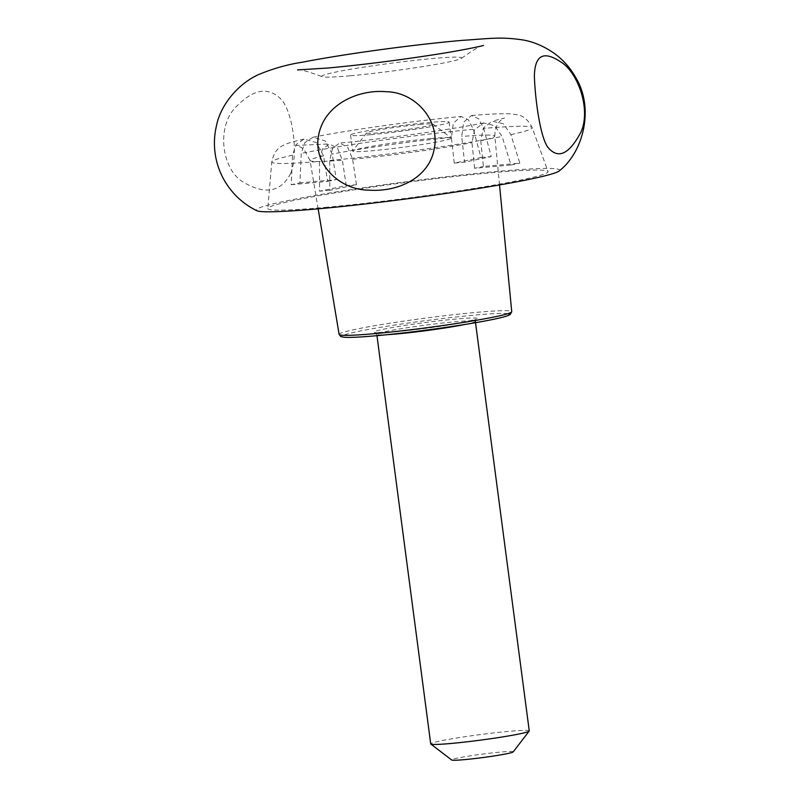 <?xml version="1.0" encoding="UTF-8"?>
<svg xmlns="http://www.w3.org/2000/svg" width="800" height="800" viewBox="0 0 800 800"><rect width="100%" height="100%" fill="white"/><g stroke="black" fill="none" stroke-linecap="round" stroke-linejoin="round"><path stroke-width="0.6" stroke-dasharray="4 3" d="M454.24 163.11L451.4 137.41L453.36 123.11L461.07 116.49L468.31 119.68L473.37 129.31L480.95 157.53L454.24 163.11A92.29 5.15 172.5 0 1 464.55 162.18L491.26 156.61L483.68 128.39L478.66 118.79L471.45 115.55L463.69 122.14L461.71 136.48L464.55 162.18M480.95 157.53A137.74 7.69 172.5 0 1 491.26 156.61M356.49 184.72L352.6 159.24L347.74 147.27L339.6 143.05L332.53 148.41L329.73 160.5L329.79 190.29L356.49 184.72A92.29 5.15 172.5 0 1 351.66 185.17A92.29 5.15 172.5 0 1 346.26 185.63L319.54 191.2L319.49 161.41L322.31 149.28L329.43 143.95L337.53 148.21L342.36 160.16L346.26 185.63M291.21 184.69L327.64 181.43L323.55 155.91L316.42 142.63L304.07 139.09L296 144.62L292.53 155.23L291.21 184.69A137.74 7.69 172.5 0 1 299.92 182.87L301.23 153.4L304.78 142.69L313.02 137.22L325.23 140.91L332.23 154.09L336.32 179.61L299.92 182.87M327.64 181.43A92.29 5.15 172.5 0 1 336.32 179.61M480.77 140.79L483.42 166.44L519.82 163.18L510.87 134.63L503.34 123.77L492.24 121.2L483.31 128.01L480.77 140.79A93.18 5.2 -7.5 0 0 494.82 136.13A93.18 5.2 -7.5 0 0 461.71 136.48M474.61 168.27L471.96 142.62L474.57 129.72L483.69 122.97L494.65 125.69L502.08 136.46L511.03 165L474.61 168.27A92.29 5.15 -7.5 0 0 483.42 166.44M325.02 207.4A141.33 7.89 -7.5 0 0 472.47 188.7A141.33 7.89 -7.5 0 0 548.03 171.56A141.33 7.89 -7.5 0 0 495.62 172.39A141.33 7.89 -7.5 0 0 347.63 190.84A141.33 7.89 -7.5 0 0 267.81 208.46A141.33 7.89 -7.5 0 0 325.02 207.4M511.03 165A137.74 7.69 -7.5 0 0 519.82 163.18M329.79 190.29A137.74 7.69 172.5 0 1 319.54 191.2M559.21 170.92A153.03 8.54 -7.5 0 0 406.82 181.64A153.03 8.54 -7.5 0 0 256.85 210.72M290.65 173.38C281.01 192.25 265.07 195.09 242.84 181.9C221.47 168.53 216.96 127.9 234.5 108.54C252.66 88.8 268.43 85.94 281.8 99.96C293.29 114.32 298.4 155.02 290.65 173.38M350.32 75.76A70.61 3.94 -7.5 0 0 420.95 66.9A70.61 3.94 -7.5 0 0 461.55 58.26A70.61 3.94 -7.5 0 0 391.23 63.21A70.61 3.94 -7.5 0 0 322.03 76.63A70.61 3.94 -7.5 0 0 350.32 75.76M529.26 730.92A49.7 2.77 -7.5 0 0 479.63 734.66A49.7 2.77 -7.5 0 0 430.72 743.89M513.18 751.9A31.06 1.73 -7.5 0 0 482.19 754.14A31.06 1.73 -7.5 0 0 451.68 760M431.1 138.52A49.7 2.77 172.5 0 1 451.12 137.97A49.7 2.77 172.5 0 1 451.22 138.11A49.7 2.77 172.5 0 1 424.37 144.15A49.7 2.77 172.5 0 1 372.79 150.68A49.7 2.77 172.5 0 1 352.67 151.09A49.7 2.77 172.5 0 1 352.73 150.92A49.7 2.77 172.5 0 1 380.75 144.85A49.7 2.77 172.5 0 1 431.1 138.52M419.52 124.51A33.55 1.87 172.5 0 1 433.03 124.14A33.55 1.87 172.5 0 1 400.08 130.47A33.55 1.87 172.5 0 1 366.62 132.88A33.55 1.87 172.5 0 1 385.54 128.78A33.55 1.87 172.5 0 1 419.52 124.51M370.68 134.69A49.7 2.77 -7.5 0 0 422.26 128.16A49.7 2.77 -7.5 0 0 449.11 122.12A49.7 2.77 -7.5 0 0 399.48 125.86A49.7 2.77 -7.5 0 0 350.57 135.1A49.7 2.77 -7.5 0 0 370.68 134.69M507.86 313.65A84.57 4.72 -7.5 0 0 380.46 327.33A84.57 4.72 -7.5 0 0 376.13 335.74M395.13 331.78A52.18 2.91 -7.5 0 0 477.17 318.97A52.18 2.91 -7.5 0 0 404.93 325.44A52.18 2.91 -7.5 0 0 395.13 331.78M339.12 334.39A87.05 4.86 172.5 0 1 386.08 323.82A87.05 4.86 172.5 0 1 476.5 312.37A87.05 4.86 172.5 0 1 511.74 311.67M323.55 155.91A93.18 5.2 -7.5 0 0 310.04 160.46A93.18 5.2 -7.5 0 0 342.36 160.16M451.4 137.41A93.18 5.2 -7.5 0 0 332.23 154.09M352.6 159.24A93.18 5.2 -7.5 0 0 471.96 142.62M510.87 134.63A131.33 7.33 -7.5 0 0 532.17 127.64A131.33 7.33 -7.5 0 0 483.68 128.39M329.73 160.5A131.33 7.33 -7.5 0 0 502.08 136.46M292.53 155.23A131.33 7.33 -7.5 0 0 271.77 161.92A131.33 7.33 -7.5 0 0 319.49 161.41M473.37 129.31A131.33 7.33 -7.5 0 0 301.23 153.4M465.11 324.44A49.7 2.77 -7.5 0 0 475.34 321.37A49.7 2.77 -7.5 0 0 425.71 325.1A49.7 2.77 -7.5 0 0 376.8 334.34A49.7 2.77 -7.5 0 0 387.47 334.66M499.52 184.96L494.82 136.13C494.93 120.41 505 118.18 504.47 118.01L492.24 121.2M318.13 208.84L310.04 160.46L304.09 149.57L300.88 147.26L296.03 145.45L329.43 143.95M304.07 139.09C290.89 142.13 286.87 143.45 282.78 145.65C277.17 148.14 273.5 153.56 271.77 161.92L267.81 208.46M471.45 115.55C488.92 114.04 501.81 113.46 510.12 113.82L517.32 114.77C523.38 115.72 528.33 120.01 532.17 127.64L548.03 171.56M313.02 137.22C348.03 130.14 415.01 120.78 461.07 116.48M297.5 69.91C299.23 68.99 307.4 71.23 322.03 76.63M461.55 58.26C474.28 49.26 481.59 44.98 483.5 45.43M483.69 122.97C450.13 129.72 383.87 138.97 339.6 143.05M475.52 322.7L476.15 319.34L455.19 323.94L395.23 331.76L375.49 332.59L376.97 335.67M366.62 132.88L352.73 150.92M433.03 124.14L451.12 137.97M350.57 135.1L352.67 151.09M449.11 122.12L451.22 138.11"/><path stroke-width="1.2" d="M318.16 208.83A153.03 8.54 -7.5 0 0 471.22 189.63A153.03 8.54 -7.5 0 0 559.21 170.92C583.04 152.59 594.41 108.99 576.17 78.32C570.96 68.8 564.07 60.78 555.5 54.27C544.98 46.67 534.2 41.92 523.18 40C500.3 36.5 488.71 38.7 462.64 40.34C440.46 42.27 415.63 45.04 388.15 48.67C354.37 53.15 325.6 57.7 301.84 62.3C287.14 64.55 272.52 68.73 257.97 74.84C236.97 84.58 220.32 106.01 216.5 125.63C214.38 134.51 213.89 143.49 215.02 152.56C216.23 162.03 219.13 170.94 223.72 179.3C231.65 193.31 242.69 203.79 256.85 210.72A153.03 8.54 -7.5 0 0 318.16 208.83L339.12 334.39A87.05 4.86 172.5 0 0 374.36 333.67A87.05 4.86 172.5 0 0 464.64 322.24A87.05 4.86 172.5 0 0 511.74 311.67L510.15 314.58L507.51 315.79C502.1 317.64 491.3 319.97 475.12 322.77C446.58 327.73 404.47 333.25 376.03 335.76C360.25 337.17 349.62 337.67 344.15 337.27L340.76 336.53L339.12 334.39M547.88 147.32C539.99 136.61 535.03 97.9 534.38 76.01C534.85 55.32 543.48 50.53 560.25 61.62C576.94 70.86 591.38 108.12 581.1 131.83C569.2 154.4 558.12 159.56 547.88 147.32M368.92 190.13C397.03 192.23 428.37 178.6 434.09 149.66C440.7 120.19 414.88 92.01 386.41 91.74C358.92 89.16 325.78 103.76 319.03 133.25C311.41 163.42 339.72 190.23 368.92 190.13M376.97 335.67L430.72 743.89A49.7 2.77 -7.5 0 0 430.81 744.04A49.7 2.77 -7.5 0 0 450.83 743.49A49.7 2.77 -7.5 0 0 501.18 737.15A49.7 2.77 -7.5 0 0 529.2 731.08A49.7 2.77 -7.5 0 0 529.26 730.92L475.52 322.7M430.81 744.04L451.68 760A31.06 1.73 -7.5 0 0 464.19 759.66A31.06 1.73 -7.5 0 0 495.66 755.7A31.06 1.73 -7.5 0 0 513.18 751.9L529.2 731.08M376.13 335.74A84.57 4.72 -7.5 0 0 471.03 323.46A84.57 4.72 -7.5 0 0 507.86 313.65M387.47 334.66A49.7 2.77 -7.5 0 0 396.91 333.94A49.7 2.77 -7.5 0 0 465.11 324.44M511.74 311.67L499.52 184.96M483.5 45.43C481.93 46.11 459.15 50.9 433.9 54.72C396.23 60.53 360.79 64.98 327.59 68.05L297.5 69.91"/></g></svg>
